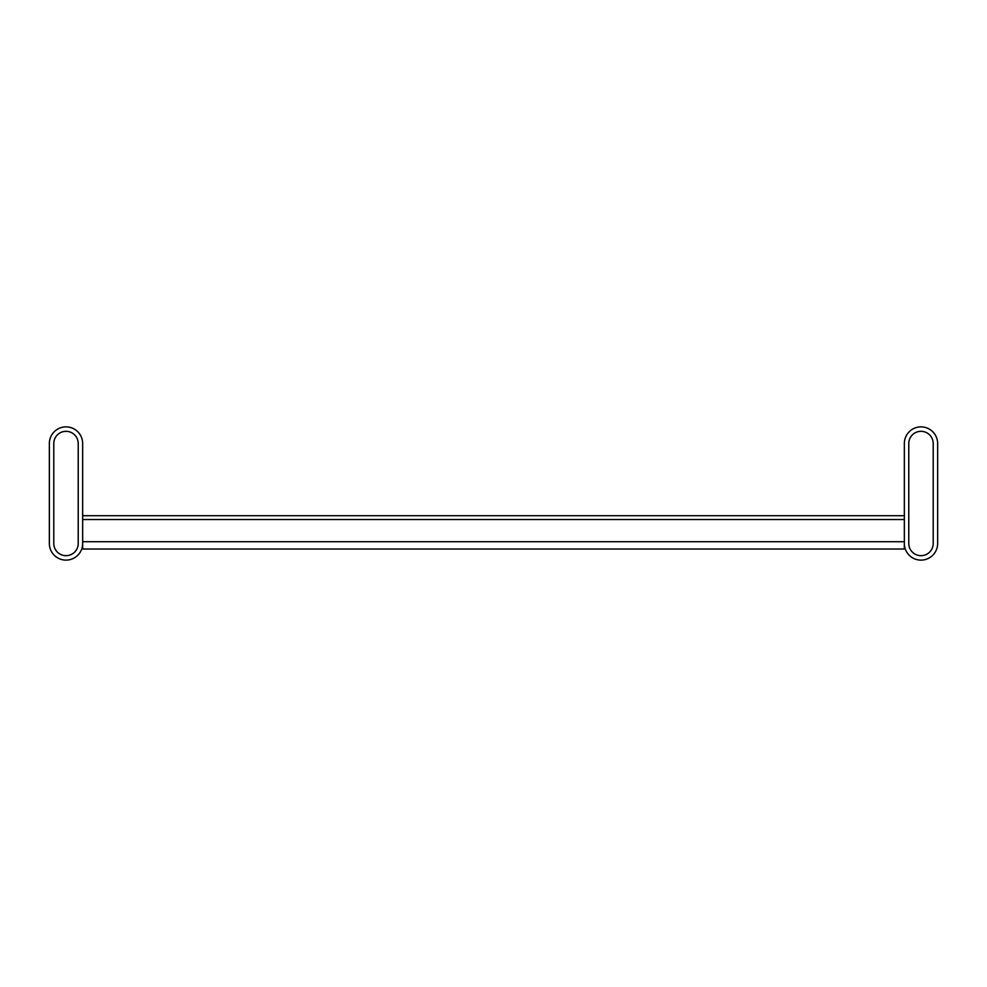 <?xml version="1.0" encoding="UTF-8"?>
<svg xmlns="http://www.w3.org/2000/svg" width="987" height="987" viewBox="0 0 987 987"><rect width="100%" height="100%" fill="white"/><g stroke="black" fill="none" stroke-linecap="round" stroke-linejoin="round"><path stroke-width="1.48" d="M49.35 543.467A16.656 16.656 0 0 0 66.006 560.122A16.656 16.656 0 0 0 82.661 543.467L82.661 443.533A16.656 16.656 0 0 0 66.006 426.877A16.656 16.656 0 0 0 49.35 443.533L49.35 543.467M53.791 543.467A12.214 12.214 0 0 0 66.006 555.681A12.214 12.214 0 0 0 78.22 543.467L78.22 443.533A12.214 12.214 0 0 0 66.006 431.319A12.214 12.214 0 0 0 53.791 443.533L53.791 543.467M937.65 543.467A16.656 16.656 0 0 1 920.994 560.122A16.656 16.656 0 0 1 904.339 543.467L904.339 443.533A16.656 16.656 0 0 1 920.994 426.877A16.656 16.656 0 0 1 937.65 443.533L937.65 543.467M933.208 443.533L933.208 543.467A12.214 12.214 0 0 1 920.994 555.681A12.214 12.214 0 0 1 908.78 543.467L908.78 443.533A12.214 12.214 0 0 1 920.994 431.319A12.214 12.214 0 0 1 933.208 443.533M904.339 549.019L904.339 541.727L82.661 541.727L82.661 549.019L904.339 549.019M904.339 515.707L82.661 515.707M904.339 519.52L82.661 519.52"/></g></svg>
